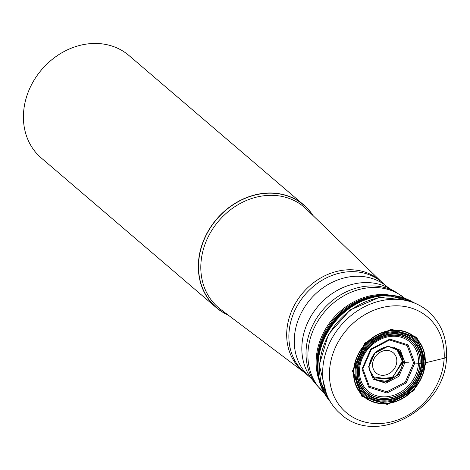 <?xml version="1.0" encoding="UTF-8"?>
<svg xmlns="http://www.w3.org/2000/svg" width="470" height="470" viewBox="0 0 470 470"><rect width="100%" height="100%" fill="white"/><g stroke="black" fill="none" stroke-linecap="round" stroke-linejoin="round"><path stroke-width="0.7" d="M428.176 311.322A67.439 57.129 130.5 0 0 417.348 304.313A67.439 57.129 130.5 0 0 322.743 369.514A67.439 57.129 130.5 0 0 331.92 404.235A67.439 57.129 130.5 0 0 340.527 413.841C376.012 447.54 446.377 408.612 446.5 356.642C447.187 337.995 441.083 322.89 428.176 311.322M412.778 363.005L420.092 363.298L424.939 362.911A38.887 32.941 130.5 0 0 391.31 330.627A38.887 32.941 130.5 0 0 353.887 370.906A38.887 32.941 130.5 0 0 387.509 403.184A38.887 32.941 130.5 0 0 424.939 362.911L444.162 358.252A6.374 2.274 3 0 0 445.96 355.649M421.273 363.281A34.927 29.587 130.5 0 0 391.075 334.288A34.927 29.587 130.5 0 0 357.459 370.46A34.927 29.587 -49.5 0 0 387.662 399.453A34.927 29.587 -49.5 0 0 421.273 363.281M414.81 363.087L408.078 344.892L389.824 339.099L370.748 349.093L362.018 369.026L368.75 387.215L386.998 393.008L406.08 383.015L414.81 363.087M413.606 363.034L407.132 345.544L389.583 339.974L371.235 349.58L362.84 368.744L369.32 386.24L386.869 391.81L405.211 382.204L413.606 363.04M404.911 362.605L400.287 350.097L387.738 346.114L374.619 352.988L368.621 366.688L373.251 379.196L385.799 383.179L398.913 376.305L404.876 362.605M394.471 347.612L396.474 348.658L402.872 361.976L403.542 362.341L399.723 351.061L389.001 346.596L387.298 346.696L374.831 353.199L369.12 366.212M401.997 361.089L402.872 361.976L390.981 379.454L372.475 376.723L371.512 375.495M403.542 362.341L398.478 374.631L387.127 381.57L375.377 379.56L369.291 369.655L369.115 366.336M216.194 307.545L41.284 158.002A67.439 57.129 -49.5 0 1 23.5 113.675A67.439 57.129 -49.5 0 1 88.407 43.833A67.439 57.129 -49.5 0 1 128.933 55.483L303.849 205.026A67.439 57.129 130.5 0 0 238.079 201.577A67.439 57.129 130.5 0 0 198.416 263.218A67.439 57.129 130.5 0 0 216.194 307.545A67.439 57.129 130.5 0 0 228.185 315.088M313.161 215.695A67.439 57.129 130.5 0 0 303.849 205.026M399.065 350.943L402.173 361.324L392.797 377.369L375.718 379.22L374.878 378.767M372.187 376.394L372.71 376.981A18.583 15.739 -49.5 0 1 372.704 376.975A18.583 15.739 -49.5 0 0 391.128 379.255A18.583 15.739 -49.5 0 0 402.767 361.9A18.583 15.739 130.5 0 0 396.897 348.934A18.583 15.739 130.5 0 0 396.892 348.928L396.756 348.834A18.583 15.739 130.5 0 0 396.756 348.834A18.583 15.739 130.5 0 1 402.767 361.9L402.767 361.9A18.583 15.739 -49.5 0 1 391.21 379.202A18.583 15.739 -49.5 0 1 372.816 377.093L373.521 377.762A18.577 15.733 -49.5 0 0 391.674 378.849A18.577 15.733 -49.5 0 0 402.673 361.829L402.684 361.841A18.577 15.733 130.5 0 0 397.661 349.521A18.577 15.733 130.5 0 0 397.62 349.486A18.577 15.733 130.5 0 0 397.285 349.222M403.601 362.358L404.306 362.54M405.534 362.646L409.041 362.84M331.92 404.235L328.606 399.377A65.865 55.795 -49.5 0 1 319.641 365.466A65.865 55.795 -49.5 0 1 412.031 301.793L417.348 304.313M329.499 371.153A62.763 53.169 -49.5 0 1 389.9 306.158A62.763 53.169 -49.5 0 1 444.162 358.252A62.763 53.169 -49.5 0 1 383.761 423.247A62.763 53.169 -49.5 0 1 329.499 371.153M426.173 362.693L416.778 337.296L391.298 329.206L364.667 343.159L352.482 370.983L361.877 396.375L387.356 404.464L413.988 390.511L426.173 362.693M352.947 370.971L364.996 343.47L391.322 329.681L416.502 337.677L425.797 362.775L413.747 390.276L387.421 404.065L362.241 396.069L352.947 370.971M425.244 362.869A39.233 33.235 130.5 0 0 391.322 330.304A39.233 33.235 130.5 0 0 353.563 370.936A39.233 33.235 -49.5 0 0 387.486 403.501A39.233 33.235 -49.5 0 0 425.244 362.869M423.699 363.046A37.541 31.801 130.5 0 0 391.24 331.885A37.541 31.801 130.5 0 0 355.114 370.76A37.541 31.801 -49.5 0 0 387.574 401.921A37.541 31.801 -49.5 0 0 423.699 363.046M422.771 363.14A36.537 30.95 130.5 0 0 391.181 332.813A36.537 30.95 130.5 0 0 356.019 370.648A36.537 30.95 -49.5 0 0 387.609 400.975A36.537 30.95 -49.5 0 0 422.771 363.14M421.802 363.234A35.491 30.068 130.5 0 0 391.116 333.771A35.491 30.068 130.5 0 0 356.959 370.53A35.491 30.068 -49.5 0 0 387.644 399.988A35.491 30.068 -49.5 0 0 421.802 363.234M358.404 370.237A33.764 28.605 -49.5 0 1 390.899 335.269A33.764 28.605 -49.5 0 1 420.092 363.298A33.764 28.605 -49.5 0 1 387.597 398.266A33.764 28.605 -49.5 0 1 358.404 370.237M419.933 363.292A33.617 28.476 130.5 0 0 390.864 335.386A33.617 28.476 130.5 0 0 358.516 370.201A33.617 28.476 130.5 0 0 387.58 398.108A33.617 28.476 130.5 0 0 419.933 363.292M418.488 363.234A32.289 27.354 130.5 0 0 390.57 336.432A32.289 27.354 130.5 0 0 359.497 369.866A32.289 27.354 -49.5 0 0 387.415 396.674A32.289 27.354 -49.5 0 0 418.488 363.234M396.104 348.423L396.762 348.84A18.583 15.739 130.5 0 0 396.445 348.628M373.315 377.575L373.815 378.003L391.845 378.667L402.62 361.788L397.473 349.369M357.03 302.192A63.074 53.433 130.5 0 0 346.784 308.473A63.074 53.433 130.5 0 0 346.584 308.626A63.074 53.433 130.5 0 0 325.175 333.659A63.074 53.433 130.5 0 0 325.064 333.882A63.074 53.433 130.5 0 0 320.446 344.98M367.763 297.927A63.244 53.574 130.5 0 0 364.473 299.002L364.473 299.002A63.244 53.574 130.5 0 0 318.454 352.829L318.454 352.829A63.244 53.574 130.5 0 0 317.902 356.248M371.981 296.793A63.832 54.074 130.5 0 0 370.895 297.058A63.832 54.074 130.5 0 0 370.848 297.069A63.832 54.074 130.5 0 0 317.532 359.421A63.832 54.074 130.5 0 0 317.532 359.474A63.832 54.074 130.5 0 0 317.438 360.584M374.067 296.341A64.249 54.426 130.5 0 0 373.045 296.552A64.249 54.426 130.5 0 0 373.021 296.558A64.249 54.426 130.5 0 0 317.368 361.665A64.249 54.426 130.5 0 0 317.368 361.677A64.249 54.426 130.5 0 0 317.344 362.076M375.536 296.053A64.672 54.784 130.5 0 0 375.066 296.141A64.672 54.784 130.5 0 0 375.06 296.141A64.672 54.784 130.5 0 0 317.326 362.435A64.672 54.784 -49.5 0 0 317.274 363.751A64.672 54.784 -49.5 0 1 317.274 363.751L317.25 364.679A64.866 54.949 -49.5 0 1 317.326 362.605A64.866 54.949 -49.5 0 1 375.965 295.977A64.866 54.949 -49.5 0 1 375.988 295.971A64.866 54.949 -49.5 0 1 378.309 295.607M384.049 295.101A64.895 54.972 130.5 0 0 380.518 295.348L380.518 295.348A64.895 54.972 130.5 0 0 317.326 362.629A64.895 54.972 -49.5 0 0 317.338 369.244L318.12 376.024A64.942 55.014 130.5 0 0 318.184 376.394A64.942 55.014 130.5 0 0 322.855 390.47M412.014 301.787A64.942 55.014 130.5 0 0 409.74 300.541M402.338 297.498A64.942 55.014 130.5 0 0 387.709 295.072A64.942 55.014 130.5 0 0 387.333 295.066A64.942 55.014 130.5 0 0 317.332 362.676A64.942 55.014 130.5 0 0 318.12 376.024M413.23 302.363A65.177 55.213 130.5 0 0 352.089 305.823A65.177 55.213 130.5 0 0 317.603 363.116A65.177 55.213 130.5 0 0 329.353 400.469A65.166 55.201 -49.5 0 1 317.55 363.057A65.166 55.201 -49.5 0 1 352.077 305.747A65.166 55.201 -49.5 0 1 413.242 302.369L387.709 295.072M413.03 302.263A65.289 55.307 130.5 0 0 352.153 306.54A65.289 55.307 130.5 0 0 318.084 363.627A65.289 55.307 -49.5 0 0 329.223 400.287M408.377 300.236L379.29 297.416L350.185 309.912L328.383 334.47L319.271 364.99L327.337 397.426M317.644 372.769A64.895 54.972 -49.5 0 1 317.338 369.244L317.25 364.679A64.866 54.949 -49.5 0 0 317.25 367.023M317.262 364.215A64.672 54.784 -49.5 0 1 317.274 363.762L317.532 359.474M373.521 377.762A18.577 15.733 -49.5 0 1 373.48 377.721A18.577 15.733 -49.5 0 1 373.162 377.439M372.452 376.699A18.583 15.739 -49.5 0 0 372.704 376.975L372.816 377.087A18.583 15.739 -49.5 0 1 372.816 377.087A18.583 15.739 -49.5 0 1 372.763 377.04M390.752 295.231A62.128 52.634 130.5 0 0 316.198 359.221A62.128 52.634 130.5 0 0 316.198 359.297A62.128 52.634 130.5 0 0 318.813 379.372M323.995 392.72A62.128 52.634 -49.5 0 1 307.985 352.2A62.128 52.634 -49.5 0 1 344.275 295.554A62.128 52.634 -49.5 0 1 404.74 298.274M312.773 215.325A67.298 57.011 130.5 0 0 245.181 198.346A67.298 57.011 130.5 0 0 198.604 263.171A67.298 57.011 130.5 0 0 198.599 263.253A67.298 57.011 130.5 0 0 227.756 314.765M220.595 309.366A66.058 55.959 -49.5 0 1 200.89 264.111A66.058 55.959 -49.5 0 1 200.896 264.034A66.058 55.959 -49.5 0 1 241.263 202.917A66.058 55.959 -49.5 0 1 306.328 209.085L381.828 282.17A59.561 50.454 130.5 0 0 323.125 276.624A59.561 50.454 130.5 0 0 286.759 331.785A59.561 50.454 130.5 0 0 286.753 331.855A59.561 50.454 130.5 0 0 304.525 372.587L220.595 309.366M304.525 372.587L304.63 372.675A59.478 50.384 -49.5 0 1 288.944 333.653A59.478 50.384 -49.5 0 1 288.95 333.577A59.478 50.384 -49.5 0 1 323.924 279.221A59.478 50.384 -49.5 0 1 381.928 282.264L381.828 282.17M381.928 282.264L387.315 286.87A59.478 50.384 130.5 0 0 329.353 283.81A59.478 50.384 130.5 0 0 294.343 338.112A59.478 50.384 130.5 0 0 294.338 338.188A59.478 50.384 130.5 0 0 310.018 377.281L312.162 379.484A60.53 51.277 -49.5 0 1 312.162 379.484L312.162 379.484A60.53 51.277 -49.5 0 1 301.91 345.597A60.53 51.277 -49.5 0 1 301.916 345.521A60.53 51.277 -49.5 0 1 333.471 292.692A60.53 51.277 -49.5 0 1 389.824 288.645L389.824 288.645A60.53 51.277 -49.5 0 1 389.83 288.645L395.946 292.14A61.87 52.411 130.5 0 0 338.312 296.3A61.87 52.411 130.5 0 0 306.093 350.35A61.87 52.411 130.5 0 0 316.569 384.989L312.162 379.484M317.326 369.079A61.975 52.499 -49.5 0 1 317.068 359.908A61.975 52.499 -49.5 0 1 317.074 359.832A61.975 52.499 -49.5 0 1 380.353 295.36M396.803 361.512A13.26 11.233 130.5 0 0 385.341 350.503A13.26 11.233 130.5 0 0 372.581 364.238A13.26 11.233 130.5 0 0 384.043 375.242A13.26 11.233 130.5 0 0 396.803 361.512M369.115 367.963L369.12 366.242C370.748 355.426 376.811 348.91 387.298 346.696M396.474 348.646L389.001 346.596M397.661 349.521L396.897 348.934M399.453 351.46L397.949 349.774M399.805 351.989L399.394 351.372M346.584 308.626C337.572 315.364 330.434 323.707 325.175 333.659M364.162 299.114L346.784 308.473M318.519 352.5L325.064 333.882M370.848 297.069L364.473 299.002M317.532 359.427L318.454 352.829M387.333 295.066L380.518 295.348L370.895 297.058M318.184 376.394L329.358 400.487M375.618 379.184L376.294 379.496M373.815 378.009L375.712 379.231M369.279 369.661L372.475 376.723M304.63 372.675L310.018 377.281M387.315 286.87L389.824 288.645M324.37 393.043L316.569 384.989M405.116 298.591L395.946 292.14"/></g></svg>
